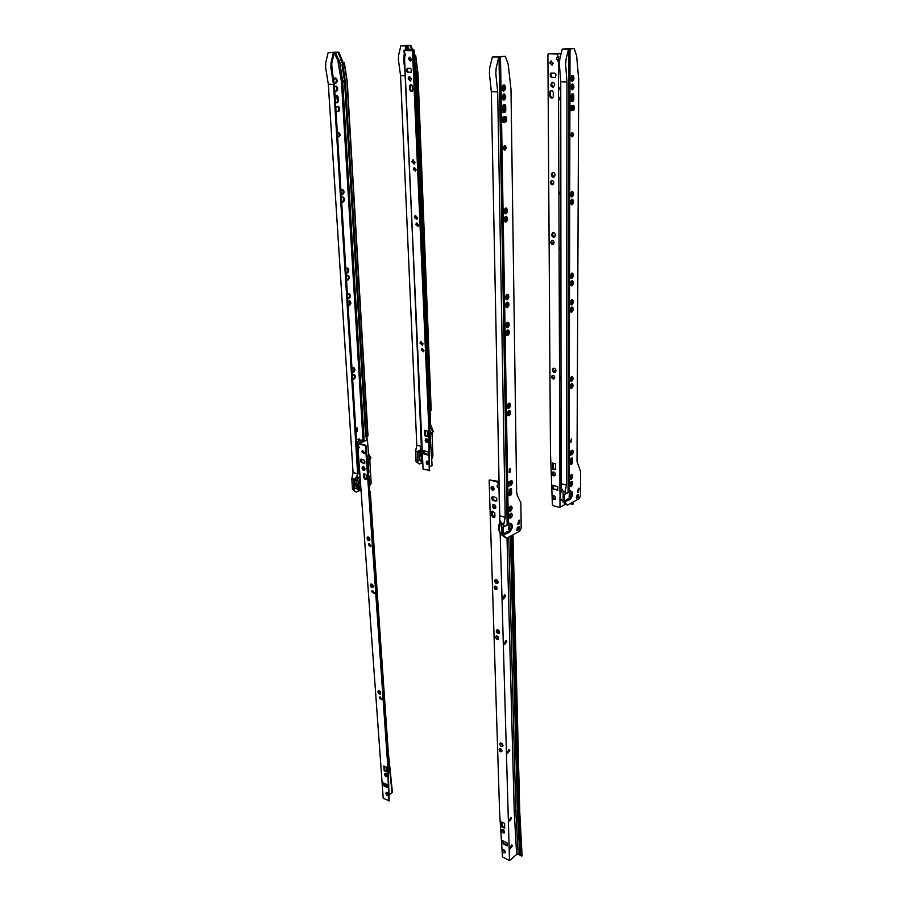 <?xml version="1.0" encoding="UTF-8"?>
<svg xmlns="http://www.w3.org/2000/svg" width="906" height="906" viewBox="0 0 906 906"><rect width="100%" height="100%" fill="white"/><g stroke="black" fill="none" stroke-linecap="round" stroke-linejoin="round"><path stroke-width="1.36" d="M356.137 492.117L352.502 489.523L351.811 478.832L353.068 472.502L357.644 473.849L356.522 477.564L353.476 479.331L354.031 490.384L356.137 492.117L360.214 490.305M368.561 475.865L368.923 478.04M347.055 268.029C348.527 269.841 348.323 271.472 346.454 272.91L346.319 272.944M341.641 201.823L342.864 202.208C344.869 200.645 345.005 198.935 343.261 197.078L342.547 197.01C344.201 198.924 344.031 200.622 342.06 202.106M341.166 194.269L342.4 194.665C344.405 193.103 344.54 191.393 342.785 189.513L342.083 189.456C343.736 191.37 343.578 193.08 341.596 194.575M353.793 374.518C355.016 376.194 354.767 377.711 353.034 379.082L352.74 379.15M353.363 367.689C354.597 369.376 354.348 370.905 352.615 372.287L352.332 372.355M349.127 300.713C350.52 302.479 350.305 304.076 348.47 305.492L348.289 305.537M348.674 293.589C350.09 295.367 349.875 296.975 348.029 298.391L347.859 298.436M347.508 275.254C348.969 277.066 348.765 278.686 346.896 280.113L346.76 280.147M338.391 132.865C339.625 134.269 339.557 135.583 338.198 136.783M356.975 427.96L356.262 431.245M358.81 438.991L359.036 440.395M338.097 106.636L338.776 109.92L337.949 111.37L336.035 111.642M334.982 77.973C336.873 79.864 336.851 81.676 334.914 83.397L335.537 83.477C337.678 81.857 337.745 80.034 335.752 77.995L333.612 79.637M335.503 86.183C337.383 88.086 337.349 89.875 335.401 91.585M359.297 466.194L358.096 466.964L359.354 467.02M359.761 472.683L358.459 473.544M336.647 95.696L337.485 101.234L336.658 102.672L335.537 102.82M329.682 52.684L338.855 52.22L335.345 52.242L339.761 62.673L344.359 62.616L342.853 64.994L345.39 81.461L344.563 81.427L342.015 64.972L342.728 62.842L337.904 52.31M346.047 272.74L347.236 273.046C349.161 271.506 349.32 269.863 347.734 268.108L345.809 268.98M342.547 197.01L341.392 197.904M342.083 189.456L340.928 190.339M352.649 379.082L353.804 379.263C355.594 377.768 355.798 376.216 354.427 374.62L352.423 375.548M352.219 372.275L353.385 372.457C355.186 370.962 355.39 369.41 353.997 367.791L352.004 368.731M348.063 305.379L349.252 305.639C351.132 304.122 351.313 302.513 349.795 300.803L347.836 301.687M347.621 298.267L348.81 298.538C350.701 297.021 350.882 295.401 349.342 293.68L347.394 294.563M346.488 279.954L347.689 280.248C349.591 278.72 349.761 277.089 348.187 275.345L346.262 276.217M337.553 136.07L338.833 136.897C340.407 135.685 340.486 134.348 339.059 132.865L337.428 134.031M355.865 431.018L357.021 431.449L357.542 428.017L355.764 429.308M334.099 82.752L334.96 83.409M334.767 91.144L336.035 91.665C338.176 90.056 338.255 88.233 336.273 86.206L334.507 86.976M359.036 462.604L357.893 463.646M359.512 469.172L358.3 470.237M358.368 473.453L359.829 473.555M369.354 486.239L371.154 483.283L369.795 459.954L370.882 457.757L368.549 453.793M367.915 457.723L369.184 459.874L370.056 458.096L368.651 455.707M370.056 458.096L370.882 457.757M367.111 439.897L366.919 436.466M366.375 439.795L366.183 436.613M329.671 52.627L328.108 52.752L325.809 62.435L325.639 67.486L328.312 84.179L353.068 472.502M356.602 442.83L359.467 440.327L363.034 440.554L341.483 81.948L337.825 60.408L334.031 52.299L328.108 52.752M334.031 52.299L335.345 52.242M354.303 480.69L357.111 479.455M356.907 479.523L355.82 479.625L355.718 478.142M338.855 52.22L343.102 62.503M333.351 52.888L331.041 62.605L330.86 67.667L333.51 84.417L357.644 473.849M334.269 52.797L331.834 63.035L331.675 67.418L334.337 84.235L358.334 470.701L357.349 477.202L354.212 479.274L354.382 490.497M333.51 84.417L328.312 84.179M352.502 489.523L354.155 490.021M354.314 478.968L351.811 478.832M354.28 480.293L355.82 479.625M369.716 483.804L369.58 481.822M369.354 478.946L369.116 475.956L368.312 475.933M359.761 440.135L359.331 438.98L356.42 439.954M336.047 111.8L338.776 111.415L339.591 109.977L338.765 106.614L335.752 106.965M335.492 102.786L337.485 102.718L338.3 101.279L338.029 96.863L337.326 95.674L335.073 96.104M369.184 459.874L368.368 460.565L369.795 459.954M357.508 476.884L357.621 478.674L357.462 476.986M331.992 69.456L331.641 63.85M356.443 487.949L354.812 488.662M367.757 435.752L366.398 436.669L345.39 81.461M366.398 436.669L365.639 436.466L344.563 81.427M357.349 477.202L356.522 477.564M359.116 447.088L358.063 449.07L359.195 447.541L357.779 445.22M386.228 786.215L386.409 784.358M385.628 783.984L384.314 785.275L384.155 783.26M385.537 785.876L385.718 784.018M372.966 592.547L372.525 591.505M364.574 477.847L364.371 475.514M363.872 469.954L364.065 468.798L362.751 467.655M363.261 469.297L362.921 467.598M370.894 546.601L369.184 544.495L369.376 543.623M368.482 544.857L368.787 543.838L371.075 545.729L370.769 546.748L368.482 544.857M373.023 587.281L371.041 584.914L371.245 583.962M370.35 585.287L370.656 584.211C371.856 583.736 372.717 584.438 373.227 586.341L372.921 587.416C371.72 587.892 370.86 587.179 370.35 585.287M374.212 593.385L372.649 590.497M371.8 591.663L372.083 590.712L374.359 592.603L374.087 593.543L371.8 591.663M380.611 693.736L378.719 690.644M377.927 691.799L378.176 690.893C379.342 690.429 380.192 691.131 380.735 692.999L380.486 693.917C379.32 694.381 378.47 693.668 377.927 691.799M381.732 699.489L380.078 696.805M379.331 697.824L379.546 697.02L381.811 698.9L381.596 699.692L379.331 697.824M369.682 540.35L367.7 537.971L367.961 536.918M366.998 538.323L367.349 537.167C368.561 536.68 369.421 537.394 369.92 539.297L369.58 540.452C368.357 540.939 367.508 540.225 366.998 538.323M387.247 776.397L385.31 773.464M384.597 774.505L384.79 773.701C385.922 773.26 386.771 773.962 387.326 775.808L387.122 776.612C385.99 777.054 385.152 776.351 384.597 774.505M388.583 795.264L386.635 792.365M385.933 793.373L386.126 792.603C387.247 792.172 388.096 792.875 388.651 794.709L388.459 795.479C387.338 795.921 386.488 795.219 385.933 793.373M364.699 470.259L362.762 467.87L363.08 466.669M362.038 468.198L362.445 466.907C363.68 466.431 364.529 467.145 365.016 469.059L364.608 470.35C363.374 470.826 362.513 470.112 362.038 468.198M364.28 453.589L362.615 451.471L362.887 450.407M361.89 451.788L362.264 450.61L364.54 452.524L364.178 453.702L361.89 451.788M367.383 456.613L368.663 455.31L367.44 439.988L359.15 443.442L365.628 445.265L366.239 446.148L387.972 759.115L389.138 800.53M358.063 449.07L383.215 798.311L388.934 800.689L387.315 759.568L365.514 446.465L364.892 445.571L357.825 443.623L357.949 445.435M385.786 784.222L385.843 784.8M386.647 771.867L384.178 770.689L383.838 766.023L386.318 767.201L386.647 771.867M387.711 787.699L383.657 785.728L383.453 782.92L387.519 784.89L387.711 787.699M366.239 475.095L366.488 478.606L365.718 479.433L363.793 477.802L363.544 474.291L364.303 473.464L366.239 475.095M364.88 461.279L364.744 463.306L361.449 462.626L360.52 461.301L360.667 459.263L363.963 459.942L364.88 461.279M389.501 794.562L392.038 792.739L387.825 751.663L369.354 490.973M357.825 443.623L366.828 439.965M386.602 771.085L384.812 770.236L384.54 766.351M387.655 786.906L384.291 785.275L383.657 785.728M365.718 479.433L366.409 479.115L364.506 477.485L364.337 473.476M364.892 463.091L362.174 462.309L361.234 459.172M384.178 770.689L384.812 770.236M357.666 443.544L357.938 445.242M362.978 441.233L360.577 442.253M358.232 445.684L358.278 452.117M358.719 446.262L358.289 448.73M360.282 479.954C357.893 484.517 358.142 487.847 361.007 489.976M355.922 485.016L357.802 478.81M360.373 481.075L359.988 487.881L360.928 488.866M359.761 487.451L360.882 488.198M501.754 523.702L501.981 535.253L506.613 538.3L503.963 535.865L503.951 534.755L509.489 532.332C513.385 527.145 513.328 524.076 509.342 523.113L507.541 525.016L499.591 56.919L498.798 57.078L496.182 67.837L495.809 73.443L497.688 91.936L505.208 517.371L499.727 515.752L499.852 520.203L501.754 523.702L503.759 524.302L505.208 517.371M509.251 523.487L510.214 523.623C511.947 526.103 511.471 528.685 508.81 531.369L503.272 533.781L503.147 527.235L507.167 525.163L499.002 57.055M519.07 529.591L516.782 530.531L517.36 527.383L519.025 526.477L519.636 526.454L519.07 529.591L518.175 529.331L519.025 526.477M518.764 520.248L519.568 520.214L518.821 524.37L518.017 524.404L518.764 520.248M507.1 294.337L507.87 294.371C509.308 296.262 509.081 298.063 507.19 299.795L506.42 299.75C504.982 297.87 505.208 296.058 507.1 294.337M505.854 216.364L506.545 216.421C508.119 218.437 507.926 220.317 505.944 222.072L505.254 222.015C503.679 219.999 503.872 218.12 505.854 216.364M505.718 208.052L506.397 208.108C507.994 210.135 507.802 212.027 505.82 213.782L505.129 213.725C503.532 211.698 503.736 209.807 505.718 208.052M508.968 410.622L509.829 410.633C511.075 412.332 510.814 414.031 509.047 415.718L508.175 415.718C506.93 414.008 507.19 412.309 508.968 410.622L509.036 414.665M508.844 403.204L509.704 403.204C510.961 404.925 510.701 406.624 508.923 408.323L508.062 408.312C506.805 406.59 507.066 404.891 508.844 403.204M507.677 330.101L508.47 330.135C509.851 331.958 509.614 333.736 507.756 335.447L506.952 335.424C505.582 333.589 505.82 331.811 507.677 330.101L507.756 334.461M507.553 322.321L508.345 322.343C509.738 324.189 509.5 325.967 507.632 327.689L506.839 327.655C505.446 325.809 505.684 324.031 507.553 322.321M507.315 306.726L507.235 302.253L508.006 302.287C509.432 304.156 509.195 305.956 507.315 307.678L506.533 307.644C505.118 305.775 505.344 303.974 507.235 302.253C508.447 304.246 508.153 306.002 506.363 307.519M504.721 145.628L505.186 145.673C506.488 147.293 506.352 148.777 504.801 150.124L504.336 150.079C503.034 148.459 503.158 146.976 504.721 145.628L505.186 145.673M509.897 468.674L510.576 468.662L509.953 472.411L509.263 472.422L509.897 468.674L509.942 471.109M510.961 494.959L509.217 495.639L508.878 494.846L509.568 489.353L511.312 488.685L511.72 493.396L510.961 494.959L510.055 494.71L510.814 493.147L510.678 488.787M508.062 485.344L508.787 481.799L511.833 480.497L512.207 483.272L511.46 484.835L508.866 486.137L508.062 485.344M502.003 121.166L502.819 117.112L505.99 116.659L506.635 120.373L505.797 121.97L502.615 122.446L502.003 121.166M503.759 84.938L504.291 84.994C506.126 87.248 505.978 89.275 503.849 91.076L503.306 91.008C501.482 88.754 501.63 86.727 503.759 84.938M503.895 94.031L504.449 94.099C506.261 96.33 506.114 98.346 503.996 100.136L503.442 100.079C501.63 97.837 501.788 95.821 503.895 94.031M510.497 506.205L511.426 506.171C512.524 507.734 512.23 509.353 510.565 511.018L509.625 511.052C508.538 509.478 508.821 507.87 510.497 506.205M510.61 513.34L511.55 513.306C512.626 514.857 512.343 516.465 510.678 518.13L509.738 518.164C508.651 516.613 508.945 515.004 510.61 513.34M505.695 105.877L505.763 110.758L504.925 112.367L503.192 112.571L502.49 106.376L503.34 104.768L505.072 104.575L505.695 105.877L504.687 105.821L504.246 104.632M506.613 538.3L519.727 531.143L521.199 528.051L520.871 502.841L517.371 495.661L516.635 492.128L510.984 89.15L508.187 64.179L505.299 56.342L499.591 56.919M517.756 524.178L518.934 520.169M506.228 299.637C508.028 298.108 508.323 296.341 507.111 294.337L507.19 298.844M505.072 221.925C506.884 220.271 507.111 218.437 505.741 216.398M504.948 213.635C506.76 211.97 506.975 210.124 505.593 208.086M508.119 415.503C509.772 414.053 510.101 412.4 509.127 410.565M507.994 408.108C509.659 406.647 509.987 404.993 508.991 403.147M506.816 335.277C508.56 333.77 508.866 332.038 507.734 330.09M506.692 327.508C508.447 326.001 508.753 324.269 507.598 322.298L507.632 326.704M504.03 146.093L504.087 149.943L504.427 145.741M508.991 472.185L509.931 468.651M503.147 90.94C504.936 89.037 505.027 87.078 503.43 85.028L503.77 88.063L504.597 87.893M503.192 94.383L503.283 100C505.072 98.131 505.174 96.172 503.589 94.122M509.387 510.859L510.758 506.103M509.5 517.972L510.882 513.226M505.299 56.342L502.604 56.398M498.798 57.078L492.377 56.908L502.683 56.489M492.377 56.908L489.772 67.633L489.399 73.216L491.312 91.642L499.727 515.752M491.312 91.642L497.688 91.936M507.032 524.936L503.804 526.658L503.759 524.302M503.963 535.865L501.981 535.253M503.272 533.781L503.951 534.755M517.405 530.497L516.511 530.225L518.175 529.331M508.945 495.276L510.055 494.71M508.141 485.786L510.542 484.585L511.199 480.599M502.422 122.321L504.789 121.914L505.639 120.305L505.174 116.727M503 112.457L504.755 110.702L504.687 105.821M509.308 471.992L509.263 469.263M508.391 415.356L508.323 411.109M508.266 407.96L508.198 403.68M507.088 335.141L507.009 330.565M506.964 327.372L506.884 322.774M506.635 307.383L506.567 302.695M506.511 299.501L506.431 294.778M505.254 221.834L505.174 216.772M505.118 213.556L505.038 208.459M503.634 122.106L503.555 116.987M503.487 112.378L503.362 104.768M503.136 90.928L502.785 85.56M507.462 414.676L507.428 413.023M507.337 407.258L507.315 405.594M506.137 334.223L506.103 332.491M506.012 326.443L505.978 324.699M505.673 306.398L505.65 304.631M505.548 298.482L505.514 296.715M504.268 220.577L504.234 218.72M504.132 212.264L504.098 210.407M502.649 122.276L502.558 117.225M502.252 98.335L502.218 96.353M502.105 89.241L502.003 87.791M507.009 538.085L514.212 811.153L516.658 854.46L509.5 860.575L502.479 856.861L499.602 812.263L489.149 480.588L489.784 479.987L498.107 482.275L498.164 484.223L498.934 484.212M498.164 484.223L497.054 486.545L498.594 488.277L498.991 487.009M510.01 848.435L511.482 845.094M509.942 847.982L510.259 848.797L512.366 845.932L512.037 845.128L509.942 847.982M507.36 753.022L508.798 749.511M507.235 752.399L507.62 753.339L509.75 750.496L509.365 749.545L507.235 752.399M504.37 644.223L505.707 640.508M504.155 643.385L504.631 644.483L506.771 641.663L506.295 640.553L504.155 643.385M503.124 598.753L504.404 594.948M502.864 597.813L503.385 599.002L505.525 596.182L505.016 594.993L502.864 597.813M509.353 820.643L510.61 817.733M509.297 820.27L509.602 821.017L511.471 818.492L511.165 817.733L509.297 820.27M495.004 586.057L494.778 586.918L496.896 589.217M494.098 587.326C494.619 589.262 495.525 589.919 496.828 589.308L497.122 588.356C496.601 586.42 495.695 585.763 494.393 586.375L494.098 587.326M497.179 629.704L496.941 630.621L499.399 633.192M496.273 631.052C496.873 633.226 497.892 633.962 499.342 633.283L499.636 632.275C499.036 630.112 498.017 629.376 496.567 630.044L496.273 631.052M496.488 635.933L498.447 638.979M495.639 637.133C496.171 639.047 497.077 639.704 498.357 639.104L498.617 638.22C498.085 636.306 497.179 635.65 495.91 636.25L495.639 637.133M500.531 742.909L502.853 746.159M499.738 744.075C500.372 746.204 501.38 746.94 502.762 746.306L502.989 745.479C502.366 743.35 501.358 742.603 499.976 743.248L499.738 744.075M499.874 748.616L501.913 751.436M499.127 749.647C499.693 751.527 500.576 752.184 501.799 751.618L502.003 750.893C501.448 749.013 500.554 748.356 499.331 748.911L499.127 749.647M495.707 579.58L495.412 580.61L497.858 583.192M494.733 581.018C495.31 583.204 496.341 583.951 497.813 583.249L498.153 582.162C497.564 579.987 496.545 579.24 495.072 579.931L494.733 581.018M502.196 829.522L504.563 832.591M501.494 830.553C502.139 832.637 503.124 833.384 504.461 832.784L504.642 832.07C504.008 829.987 503.011 829.239 501.686 829.839L501.494 830.553M502.807 849.409L505.174 852.444M502.117 850.428C502.762 852.501 503.747 853.237 505.061 852.659L505.242 851.957C504.597 849.885 503.611 849.137 502.286 849.726L502.117 850.428M493.487 504.483L493.102 505.695L495.514 508.289M492.388 506.069C492.955 508.266 493.985 509.013 495.491 508.311L495.888 507.077C495.333 504.88 494.302 504.132 492.796 504.835L492.388 506.069M492.06 486.499L491.72 487.575L493.804 489.886M491.018 487.949C491.505 489.897 492.422 490.554 493.759 489.931L494.132 488.821C493.645 486.862 492.728 486.194 491.392 486.816L491.018 487.949M520.565 854.052L519.761 853.656L520.622 855.581L521.777 856.136L520.565 854.052L518.266 813.781L517.451 813.407L519.761 853.656M510.452 536.205L517.451 813.407M510.758 536.046L511.335 536.216L518.266 813.781M509.885 513.974L509.138 517.281M509.908 514.687L510.803 514.948L510.01 517.722M509.716 506.93L509.806 510.678M510.588 506.16L510.667 509.682M510.758 513.272L510.803 514.948M501.845 826.85L504.71 828.209L504.563 823.294L501.698 821.935L501.845 826.85L502.479 826.329L504.687 827.382M502.422 843.554L507.111 845.83L507.02 842.874L502.332 840.598L502.422 843.554L503.045 843.033L507.088 844.992M491.63 511.969L491.743 515.718L493.951 517.507L494.903 516.658L494.789 512.898L492.581 511.109L491.63 511.969L492.332 511.596L492.445 515.344L494.653 517.133L493.951 517.507M491.641 497.473L492.705 500.305L495.944 501.233L496.681 501.063L496.873 498.957L495.842 497.519L492.592 496.59L491.641 497.473L492.343 497.1L493.408 499.931L496.647 500.859L495.944 501.233M512.581 535.05L519.421 812.75L522.105 855.592M489.421 479.942L498.878 481.426M520.123 854.279L520.622 855.581M520.146 855.253L518.221 854.313L515.808 811.017L514.212 811.153M516.658 854.46L518.221 854.313M498.889 482.139L498.107 482.275M502.343 822.24L502.479 826.329M502.977 840.915L503.045 843.033M498.402 487.655L496.93 486.08M499.308 503.555L499.002 487.881M517.417 811.753L515.808 811.017L508.742 537.145M519.398 811.855L519.421 812.75M499.059 530.203L500.644 521.675M509.081 529.546L509.784 525.673L509.013 525.707L508.311 529.58L509.081 529.546M511.278 481.573L508.096 482.83M509.013 489.987L509.444 489.421M511.301 482.672L508.04 483.951M508.866 494.483L510.803 493.317M508.844 493.011L510.769 490.667M511.063 484.031L509.331 483.023L510.531 482.558M565.82 504.189L559.444 507.439L553.045 505.639L552.4 504.789L550.452 452.06L547.904 54.711L548.628 53.782L557.756 53.998L557.768 56.342L558.753 56.602L557.87 61.042M557.768 56.342L556.329 58.63L558.13 61.166L558.753 56.602M560.882 376.681L560.882 380.056M560.825 245.662L559.931 248.063L560.825 249.92M560.791 190.86L559.749 193.397L560.803 195.39M560.168 100.691L560.757 100.045M560.746 96.002L559.432 98.663L560.757 100.883M560.927 458.742L560.927 460.565M560.168 90.249L560.746 89.456M560.689 86.115L559.557 88.471L560.746 90.453M552.048 180.588L551.165 182.333L552.909 184.552M550.474 182.491C550.791 184.337 551.641 184.994 553.034 184.484L553.793 182.819C553.475 180.985 552.626 180.317 551.244 180.826L550.474 182.491M553.272 232.649L552.366 234.495L554.461 236.998M551.686 234.699C552.071 236.783 553.045 237.508 554.608 236.896L555.367 235.152C554.982 233.069 554.019 232.332 552.456 232.944L551.686 234.699M552.264 240.43L551.505 242.027L553.328 244.235M550.837 242.219C551.176 244.065 552.037 244.722 553.419 244.167L554.087 242.649C553.747 240.803 552.875 240.147 551.494 240.69L550.837 242.219M553.736 368.244L553.102 369.716L555.367 372.173M552.456 369.988C552.898 372.083 553.894 372.796 555.435 372.117L555.99 370.701C555.548 368.606 554.551 367.893 553.011 368.572L552.456 369.988M552.796 375.333L552.275 376.602L554.245 378.787L554.755 377.519C554.359 375.662 553.475 375.039 552.116 375.628L551.629 376.873C552.026 378.731 552.909 379.365 554.268 378.765M553.09 172.502L552.037 174.507L554.042 177.021M551.346 174.677C551.697 176.738 552.66 177.485 554.223 176.919L555.095 175.017C554.744 172.944 553.781 172.197 552.218 172.763L551.346 174.677M552.479 472.298L553.102 471.969L552.671 473.17L555.016 475.605L555.469 474.393C554.97 472.298 553.974 471.607 552.479 472.298L552.037 473.498C552.524 475.582 553.521 476.284 555.027 475.582M552.592 496.024L553.215 495.684L552.807 496.839L555.163 499.263L555.582 498.107C555.084 496.024 554.087 495.333 552.592 496.024L552.173 497.179C552.683 499.263 553.679 499.953 555.174 499.263M552.785 82.231L551.505 84.507L553.373 87.033M550.803 84.609C551.108 86.648 552.037 87.418 553.589 86.919L554.642 84.768C554.336 82.729 553.407 81.959 551.867 82.446L550.803 84.609M551.629 60.917L550.486 62.967L552.06 65.209M549.772 63.058L552.218 65.13L553.192 63.16L550.757 61.087L549.772 63.058M570.316 475.877L570.395 479.025M570.474 482.354L570.542 485.729M569.557 452.626L570.293 452.819L570.384 454.71M570.576 458.719L570.791 463.849M571.154 474.755L571.244 478.187M571.324 481.448L572.105 481.414C573.102 482.887 572.841 484.427 571.312 486.024L570.531 486.058C569.534 484.585 569.795 483.045 571.324 481.448L571.392 484.687M570.27 378.481L570.27 380.565M570.27 385.48L570.27 387.677M570.248 451.313L572.569 450.169L573.249 450.95L572.547 454.291L569.863 455.469L569.546 452.796L570.248 451.313L570.293 452.819M552.524 468.934L555.638 469.738L555.605 463.861L552.49 463.068L552.524 468.934L555.638 469.251M552.705 488.832L557.802 490.203L557.779 486.681L552.683 485.31L552.705 488.832L557.802 489.704M549.806 92.004L549.829 96.512L550.916 97.95L552.705 97.882L553.283 96.682L553.26 92.163L552.173 90.725L550.395 90.793L549.806 92.004L550.508 91.891L550.531 96.398L552.705 97.882M550.202 74.417L551.301 77.531L555.344 77.531L555.944 74.62L554.846 73.182L551.278 73.058L550.202 74.417L550.916 74.315L552.014 77.429L555.321 77.542M572.717 502.23L572.728 504.438L572.026 502.604M571.46 133.307L571.46 136.455M571.46 191.449L571.46 196.693M571.46 199.309L571.46 204.507M571.46 273.408L571.46 277.859M571.46 280.6L571.46 285.322M571.46 299.626L571.46 304.223M571.46 307.021L571.448 311.562M571.448 376.477L571.448 380.497M571.448 383.544L571.448 387.508M571.448 438.991L571.448 440.939M571.448 450.724L571.55 454.133M571.731 458.164L571.765 458.957M548.979 53.748L561.176 53.477M570.95 503.192L571.471 504.098L572.728 503.883M570.95 503.895L570.089 503.657M561.131 53.624L557.756 53.998M553.124 463.226L553.158 468.606M553.317 485.48L553.328 488.493M550.395 90.793L551.097 90.679L550.508 91.891M551.539 73.069L550.916 74.315M571.38 502.955L571.471 504.098M563.124 491.154L563.124 502.196L567.371 505.14L565.072 502.739L565.072 501.675L570.021 499.546C573.555 494.721 573.555 491.788 570.044 490.746L568.379 492.513L569.183 49.06L568.538 49.105L566.057 59.286L565.627 64.564L566.963 81.97L566.476 485.129L561.108 483.691L561.222 487.904L563.124 491.154L565.084 491.686L566.476 485.129M569.931 491.12L570.655 491.233C572.252 493.6 571.822 496.058 569.376 498.628L564.427 500.758L564.427 494.495L568.073 492.694L568.708 49.173M578.549 497.235L576.544 498.074L577.077 495.072L578.56 494.268L578.549 497.235L577.677 496.998L578.47 494.314M578.436 488.3L579.104 488.266L578.413 492.241L577.745 492.275L578.436 488.3M571.89 273.159L572.501 273.182C573.804 274.96 573.589 276.67 571.867 278.335L571.244 278.312C569.942 276.534 570.157 274.812 571.89 273.159M572.082 199.377L572.637 199.411C574.053 201.302 573.86 203.091 572.071 204.767L571.505 204.733C570.101 202.831 570.293 201.053 572.082 199.377M572.105 191.517L572.649 191.551C574.076 193.465 573.894 195.254 572.094 196.93L571.539 196.896C570.112 194.994 570.304 193.193 572.105 191.517M571.584 383.566L572.298 383.566C573.43 385.175 573.192 386.794 571.573 388.425L570.859 388.425C569.727 386.805 569.965 385.197 571.584 383.566M571.607 376.511L572.309 376.511C573.453 378.13 573.215 379.75 571.595 381.381L570.882 381.381C569.738 379.75 569.976 378.13 571.607 376.511L570.689 381.188M571.788 307.077L572.445 307.089C573.691 308.821 573.464 310.498 571.777 312.151L571.12 312.128C569.874 310.407 570.101 308.72 571.788 307.077M571.811 299.682L572.456 299.705C573.713 301.438 573.498 303.136 571.799 304.778L571.154 304.767C569.897 303.023 570.112 301.336 571.811 299.682M571.867 280.667L572.49 280.69C573.781 282.446 573.566 284.156 571.856 285.809L571.222 285.786C569.931 284.02 570.146 282.31 571.867 280.667M572.264 132.593L572.637 132.627C573.781 134.145 573.657 135.549 572.252 136.84L571.879 136.806C570.723 135.288 570.848 133.884 572.264 132.593L572.637 132.627M571.437 438.844L570.859 442.422L571.437 438.844M571.946 463.94L570.418 464.54L570.101 463.759L570.803 458.538L572.332 457.949L572.637 462.468L571.946 463.94L571.063 463.713L571.709 458.085M570.282 109.513L571.052 105.719L573.838 105.311L574.37 108.822L573.6 110.317L570.814 110.736L570.282 109.513M572.422 75.436L572.841 75.481C574.461 77.576 574.313 79.49 572.399 81.212L571.969 81.155C570.35 79.06 570.497 77.146 572.422 75.436M572.388 83.998L572.83 84.043C574.427 86.127 574.279 88.029 572.377 89.739L571.935 89.694C570.338 87.61 570.486 85.708 572.388 83.998M571.346 474.642L572.116 474.608C573.124 476.092 572.864 477.632 571.335 479.24L570.554 479.274C569.546 477.779 569.806 476.239 571.346 474.642M573.77 95.153L573.758 99.762L572.988 101.257L571.482 101.449L570.95 95.606L571.72 94.099L573.226 93.918L573.77 95.153L572.785 95.107L572.422 93.986M567.371 505.14L579.104 498.742L580.463 495.842L580.587 471.754L577.02 461.403L578.696 79.456L576.646 55.946L574.245 48.55L569.183 49.06M577.473 492.037L578.492 488.277M571.018 278.165C572.558 276.692 572.819 275.039 571.799 273.193L571.799 277.44M571.29 204.597C572.841 203.023 573.045 201.302 571.901 199.445M571.312 196.772C572.864 195.175 573.068 193.454 571.913 191.585M570.667 388.232L571.629 383.555M570.893 311.981C572.433 310.554 572.717 308.935 571.743 307.089M570.916 304.609C572.456 303.182 572.739 301.551 571.754 299.705M570.984 285.639C572.535 284.19 572.796 282.536 571.788 280.69L571.799 284.88M571.607 136.625L571.935 132.74M570.587 442.162L571.392 438.878M571.754 81.053C573.283 79.275 573.385 77.44 572.06 75.549M571.72 89.581C573.249 87.825 573.362 85.991 572.048 84.111M570.304 479.07L571.482 474.585M570.282 485.854L571.471 481.392M572.173 453.464L572.184 450.361M574.245 48.55L571.743 48.698M568.526 49.196L562.252 49.071L571.709 48.607M562.252 49.071L559.783 59.128L559.376 64.383L560.746 81.721L561.108 483.691M560.746 81.721L566.963 81.97M567.971 492.4L565.084 493.94L565.084 491.686M565.072 502.739L563.124 502.196M564.427 500.758L565.072 501.675M576.273 497.768L577.677 496.998M570.157 464.166L571.063 463.713M569.602 455.106L571.663 454.076L572.309 450.293M570.621 110.611L572.615 110.272L573.385 108.765L573.045 105.379M571.301 101.325L572.773 99.717L572.785 95.107M571.154 101.144L571.165 97.259M422.434 455.061L422.672 460.35M419.535 458.221L421.517 450.882M405.367 54.122L404.495 56.829L404.914 53.182M411.075 60.408L409.761 57.338M404.45 56.874L405.594 54.813L404.257 52.616M426.681 454.257L426.08 453.26L424.767 453.736M425.945 454.053L425.537 453.204M409.874 80.804L409.218 79.988M415.458 171.2L414.042 169.162L414.721 167.542M413.329 169.309L414.031 167.678L416.137 169.581L415.435 171.211L413.329 169.309M416.76 219.524L415.05 217.236L415.775 215.503L415.073 215.685L417.473 217.802L416.76 219.524L414.348 217.406L415.073 215.685M417.926 226.511L415.786 224.643L416.42 223.125L418.561 224.994L417.926 226.511L416.488 224.462L417.088 222.967M422.479 345.141L420.656 342.864L421.177 341.437M419.976 343.102L420.531 341.653L423 343.714L422.445 345.163L419.976 343.102M423.612 351.687L422.026 349.671L422.456 348.448M421.358 349.909L421.834 348.64L424.031 350.463L423.555 351.732L421.358 349.909M414.235 164.043L411.868 161.891L412.672 160.034L415.039 162.185L414.235 164.043L412.581 161.755L413.408 159.886M427.734 442.23L425.831 439.965L426.228 438.764M425.174 440.248L425.627 438.991C426.873 438.527 427.7 439.195 428.119 441.029L427.677 442.275C426.432 442.751 425.594 442.083 425.174 440.248M428.731 464.416L426.817 462.162L427.179 461.007M426.16 462.456L426.59 461.245C427.836 460.758 428.663 461.437 429.093 463.26L428.674 464.472C427.428 464.959 426.59 464.28 426.16 462.456M410.475 81.064L408.176 78.867L409.127 76.795L411.415 79.003L410.475 81.064L408.912 78.777L409.886 76.693M410.475 61.053L409.172 59.026L410.022 57.157L409.297 57.225L411.313 59.184L410.452 61.064L408.425 59.105L409.297 57.225M414.823 87.667L414.189 50.385L413.612 49.581L405.582 50.442L412.615 50.6L413.272 51.483L429.184 421.29L429.376 470.508M404.303 57.055L423.079 469.172L429.251 470.327L428.527 421.573L412.524 51.563L411.868 50.679L404.189 50.51L404.28 52.65M427.485 436.499L424.812 435.809L424.563 430.316L427.247 431.007L427.485 436.499M428.244 455.14L423.872 453.963L423.725 450.667L428.108 451.845L428.244 455.14M412.604 85.9L412.785 90.068L412.264 91.223L410.826 91.246L409.863 89.932L409.671 85.764L410.531 84.53L412.604 85.9M411.471 69.637L410.996 72.367L407.677 72.333L406.703 71.019L407.179 68.29L410.486 68.324L411.471 69.637M429.942 466.556L432.094 465.571L429.274 423.521M423.079 469.172L404.461 57.044M428.98 416.635L432.094 465.571M404.189 50.51L413.011 49.57M427.462 436.046L425.469 435.526L425.242 430.486M428.221 454.665L424.529 453.668L424.404 450.848M412.332 91.178L410.588 89.83L410.871 84.552M411.052 72.333L408.413 72.242L407.44 70.928L407.859 68.233M423.872 453.963L424.529 453.668M424.812 435.809L425.469 435.526M560.395 498.13C559.557 495.208 560.078 492.207 561.935 489.127M569.908 496.715L570.316 493.181L569.432 493.385L569.025 496.918L569.908 496.715M419.331 464.042L416.035 461.505L415.582 451.267L416.794 445.242L421.324 446.443L420.203 449.999L417.224 451.709L417.462 462.343L419.331 464.042L422.774 462.513M402.241 45.81L410.803 45.379L407.428 45.413L409.331 49.932M432.139 458.289L432.932 455.945L432.049 433.6L433.328 431.403L430.633 424.574L430.09 410.962M430.339 431.199L431.562 433.487L432.592 431.709L429.988 424.846L429.433 411.007M432.592 431.709L433.328 431.403M402.241 45.753L400.837 45.866L398.64 55.006L398.414 59.785L400.543 75.572L416.794 445.242M406.375 45.889L400.837 45.866M406.194 45.459L407.428 45.413M417.949 453.023L420.588 451.856M420.259 451.992L419.229 452.083L419.172 450.701M414.393 55.141L415.673 55.232L414.427 55.979M412.57 49.581L410.803 45.379M411.732 49.671L409.954 45.459M413.227 252.887L421.324 446.443M405.039 53.352L404.495 61.11M406.828 45.9L405.775 50.306M406.013 45.968L404.959 50.385M404.393 52.718L403.578 59.932L404.891 69.785M405.163 75.753L400.543 75.572M422.003 445.627L420.95 449.67L417.893 451.675L417.825 462.434M416.035 461.505L417.677 461.958M417.983 451.381L415.582 451.267M417.938 452.649L419.229 452.083M431.732 450.826L431.652 449.433M431.562 433.487L430.769 434.144L432.049 433.6M420.882 450.962L421.494 450.588M420.826 449.738L420.803 451.018M419.852 459.976L418.289 460.667M431.007 410.271L429.772 411.086L416.398 73.794L414.586 59.524M429.772 411.086L429.014 410.905L414.914 68.38M420.95 449.67L420.203 449.999M341.483 60L337.825 60.408M344.484 80.94L342.581 80.849L342.695 81.902L344.631 81.993M341.483 81.948L342.695 81.902L364.144 440.746M338.55 62.842L339.761 62.673L342.581 80.849L341.381 81.019M358.334 470.701L357.61 471.018M346.896 80.747L344.121 62.741M347.032 81.959L346.919 80.962M345.469 82.242L344.642 82.208M367.779 436.114L347.032 82.061M338.029 96.863L337.213 96.817M337.485 102.718L336.658 102.672M338.3 101.279L337.485 101.234M338.776 111.415L337.949 111.37M339.591 109.977L338.776 109.92M339.456 107.78L338.64 107.735M359.739 439.738L358.98 439.523M387.315 759.568L387.972 759.115M369.014 486.046L369.761 484.45M369.15 485.741L369.773 484.484L369.41 479.331L368.504 478.764M368.164 473.793L368.912 472.196M369.829 491.845L369.637 490.112M369.523 491.143L369.263 489.636M369.082 487.077L369.444 486.058M368.787 477.904L369.41 479.285M368.674 478.934L368.414 477.417M364.201 463.419L364.88 463.113M360.429 459.999L361.154 459.682M360.52 461.301L361.245 460.984M361.449 462.626L362.174 462.309M363.544 474.291L364.257 473.974M363.793 477.802L364.506 477.485M364.71 479.127L365.424 478.798M357.27 453.646L358.414 454.008M358.391 453.6L357.134 451.46M356.896 447.587L357.745 444.71M358.719 443.045L361.369 440.848L364.031 440.792M361.052 490.576L360.124 490.259C357.055 487.394 357.089 483.555 360.203 478.742M360.056 476.737C355.367 481.267 354.756 485.582 358.232 489.682L359.342 490.021M508.311 523.928L500.486 56.885M502.105 89.15L503.102 89.196M508.923 407.258L508.855 403.193M505.944 221.2L505.865 216.5M505.808 212.921L505.741 208.199M504.789 149.105L504.744 146.104M504.359 121.982L504.28 116.874M504.2 112.174L504.076 104.654M503.996 99.4L503.917 94.371M503.849 90.351L504.449 89.048M502.049 88.29L503.057 88.335M503.827 89.094L503.77 88.063M503.917 112.31L504.925 112.367M504.755 110.702L505.763 110.758M504.789 121.914L505.797 121.97M505.639 120.305L506.635 120.373M505.593 117.882L506.601 117.95M508.221 485.956L508.866 486.137M510.542 484.585L511.46 484.835M511.301 483.023L512.207 483.272M511.278 481.052L512.184 481.301M510.814 493.147L511.72 493.396M510.746 489.229L511.652 489.478M509.025 495.435L509.67 495.616M507.836 531.607L508.311 532.626M506.85 531.845L507.53 532.819M509.5 860.575L500.135 532.705M499.852 522.717L499.636 515.004M492.705 500.305L493.408 499.931M491.686 498.855L492.388 498.493M492.762 517.156L493.464 516.782M491.743 515.718L492.445 515.344M500.712 521.788C498.243 526.941 498.3 530.735 500.893 533.192L500.905 533.192C499.987 533.815 496.443 527.519 500.542 521.482M501.924 532.603L501.788 525.072M571.46 94.734L570.95 96.648M571.46 105.651L571.46 110.464M559.999 507.405L559.965 497.417M559.953 493.951L558.413 60.974M571.392 96.704L571.222 96.013M551.301 77.531L552.014 77.429M550.214 76.093L550.916 75.991M550.916 97.95L551.618 97.825M549.829 96.512L550.531 96.398M569.115 491.482L570.021 49.026M573 110.022L573.011 105.39M571.788 101.246L571.811 95.187M571.822 87.837L571.833 84.258M571.845 80.996L571.845 79.422L572.841 79.377M571.845 79.422L571.822 78.675M571.822 78.448L573.011 78.278M572.003 101.212L572.988 101.257M572.773 99.717L573.758 99.762M572.615 110.272L573.6 110.317M573.385 108.765L574.37 108.822M573.396 106.478L574.37 106.534M571.663 454.076L572.547 454.291M572.354 452.604L573.249 452.83M572.365 450.735L573.249 450.95M571.754 462.241L572.637 462.468M571.765 458.504L572.649 458.73M576.318 497.847L577.054 498.051M568.504 498.832L568.979 499.784M567.632 499.025L568.277 499.942M422.74 461.732C421.007 459.569 420.882 456.681 422.343 453.079M422.207 450.123C418.81 454.812 418.617 458.696 421.641 461.766L422.626 462.037M428.527 421.573L429.184 421.29M414.846 88.199L414.823 87.622M406.635 69.479L407.372 69.388M406.703 71.019L407.44 70.928M407.677 72.333L408.413 72.242M409.671 85.764L410.407 85.674M409.863 89.932L410.588 89.83M410.826 91.246L411.562 91.144M562.003 489.251C559.534 494.314 559.534 498.062 561.992 500.486L562.909 500.746M563.124 500.021L563.124 492.105M414.257 73.533L415.56 73.579M430.101 428.255L430.871 428.447M415.458 72.582L414.223 72.537M408.142 50.057L406.669 46.58M417.677 72.401L415.48 55.345M416.33 73.058L415.514 73.024M417.779 73.556L417.7 72.593M416.398 73.794L415.571 73.771M431.018 410.588L417.779 73.635M332.106 70.147L331.698 63.601M367.995 435.933L347.281 82.004L344.359 62.616M336.273 86.206L335.548 86.172M335.752 77.995L335.027 77.961M342.785 189.513L342.151 189.445M343.261 197.078L342.638 196.998M347.734 268.108L347.168 268.017M392.423 792.297L388.21 751.244L370.248 491.528M368.232 474.835L368.923 472.241L367.825 456.42M388.867 801.006L389.501 800.553M366.681 439.784L367.349 439.965M358.414 453.985L357.27 453.657M356.579 442.468L359.161 440.339M359.274 440.293L361.234 440.044M360.044 476.59C351.664 482.796 358.198 491.55 358.232 489.682L361.052 490.565M510.214 523.623L508.017 524.585M505.944 216.353L506.545 216.421M505.797 208.04L506.397 208.108M503.6 84.971L504.291 84.994M503.759 94.065L504.449 94.099M507.167 525.163L499.161 57.021M512.977 534.834L519.761 812.286L522.105 855.683M491.392 486.816L491.992 486.511M492.796 504.835L493.453 504.483M571.777 450.554L571.879 453.906M573.045 502.049L573.045 504.166M571.822 132.831L571.822 136.432M571.811 191.642L571.811 196.387M571.811 199.49L571.811 204.19M571.799 299.75L571.799 303.748M571.799 307.145L571.799 311.075M571.788 376.67L571.788 379.886M571.788 383.748L571.788 386.873M571.822 105.583L571.822 110.407M571.822 94.077L570.95 98.086M571.822 89.524L571.822 84.269M571.822 81.008L571.822 75.719M550.757 61.087L551.471 60.996M551.867 82.446L552.569 82.344M550.814 73.182L551.528 73.08M552.218 172.763L552.909 172.604M552.116 375.628L552.762 375.356M553.011 368.572L553.657 368.3M551.494 240.69L552.173 240.498M552.456 232.944L553.124 232.751M551.244 180.826L551.924 180.656M570.655 491.233L568.843 492.083M568.073 492.615L568.832 49.151M422.751 462.083L421.641 461.766C420.463 462.592 416.703 454.552 422.196 449.897M414.031 167.678L414.688 167.542M416.42 223.125L417.043 222.967M420.531 341.653L421.143 341.437M412.672 160.034L413.385 159.886M409.127 76.795L409.863 76.704M429.025 416.567L415.786 109.898M415.469 102.684L415.163 95.47M404.008 50.498L404.099 52.491M429.127 470.792L429.772 470.486M563.124 500.803L561.992 500.486C559.614 500.803 559.557 496.964 561.845 488.968M431.199 410.441L417.983 73.59L415.673 55.232"/></g></svg>
